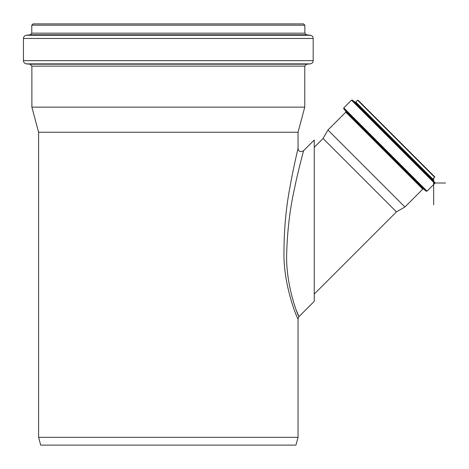 <?xml version="1.0" encoding="UTF-8"?>
<svg xmlns="http://www.w3.org/2000/svg" width="469" height="469" viewBox="0 0 469 469"><rect width="100%" height="100%" fill="white"/><g stroke="black" fill="none" stroke-linecap="round" stroke-linejoin="round"><path stroke-width="0.7" d="M303.572 150.713C303.396 151.37 298.085 170.909 294.473 188.649C290.071 208.359 287.503 229.23 286.77 251.267C284.97 284.835 298.841 317.847 298.988 316.593L314.242 301.344L314.242 140.043L303.549 150.737C300.301 152.331 298.46 151.563 298.044 148.421C297.879 149.113 293.09 169.039 289.965 187.178C286.096 207.321 284.097 228.714 283.974 251.355C283.094 285.814 297.921 320.157 298.038 318.885L298.044 437.337L38.599 437.337L38.599 132.235L31.874 107.143L304.762 107.143L304.762 66.135L306.538 64.2L310.232 63.872L26.411 63.872C24.593 63.561 23.602 62.483 23.45 60.648L313.186 60.648C313.034 62.483 312.049 63.561 310.232 63.872M302.781 153.691L300.998 160.55M296.807 311.445L298.483 315.455M295.464 159.648L296.461 155.221M297.328 151.464L297.868 149.154M38.599 132.235L298.044 132.235L298.044 148.421M38.599 437.337L40.68 445.11L295.957 445.11L298.044 437.337M299.679 23.89L36.963 23.89M313.186 60.648L313.186 38.481C313.046 36.693 312.102 35.621 310.343 35.263L306.286 34.765L304.862 33.158L304.862 25.185L303.566 23.89L33.076 23.89L31.775 25.185L31.775 33.158L30.356 34.765L26.293 35.263C24.54 35.621 23.591 36.693 23.45 38.481L23.45 60.648M298.044 132.235L304.762 107.143M314.242 294.081L396.457 211.865L404.911 206.981L422.768 189.124L423.642 189.089L426.163 191.2L427.036 191.159L434.769 183.426L434.822 182.57L432.811 180.002L432.864 179.146L434.704 176.848L358.087 100.231L357.63 100.231L434.704 177.305M314.242 147.307L323.071 138.478L396.457 211.865M359.277 101.421L433.514 175.658M323.071 138.478L327.948 130.024L404.911 206.981M433.661 204.771L433.661 182.324M433.661 181.087L433.661 178.349M434.956 183.01L445.55 183.01M434.769 183.426A0.651 0.651 0 0 0 434.822 182.57L352.366 100.114L351.504 100.167L434.769 183.426M304.862 25.185L31.775 25.185M304.862 33.158L31.775 33.158M306.286 34.765L30.356 34.765M310.343 35.263L26.293 35.263M313.186 38.481L23.45 38.481M306.538 64.2L30.098 64.2L26.411 63.872M304.762 66.135L31.874 66.135L31.874 107.143M327.948 130.024L345.811 112.167L422.768 189.124M345.811 112.167L345.846 111.288L423.642 189.089M345.846 111.288L343.736 108.773L426.163 191.2M343.736 108.773L343.777 107.899L427.036 191.159M352.366 100.114L354.933 102.125L432.811 180.002M354.933 102.125L355.789 102.072L432.864 179.146M298.988 316.593L298.038 318.885M30.098 64.2L31.874 66.135M343.777 107.899L351.504 100.167M355.789 102.072L357.63 100.231"/></g></svg>
